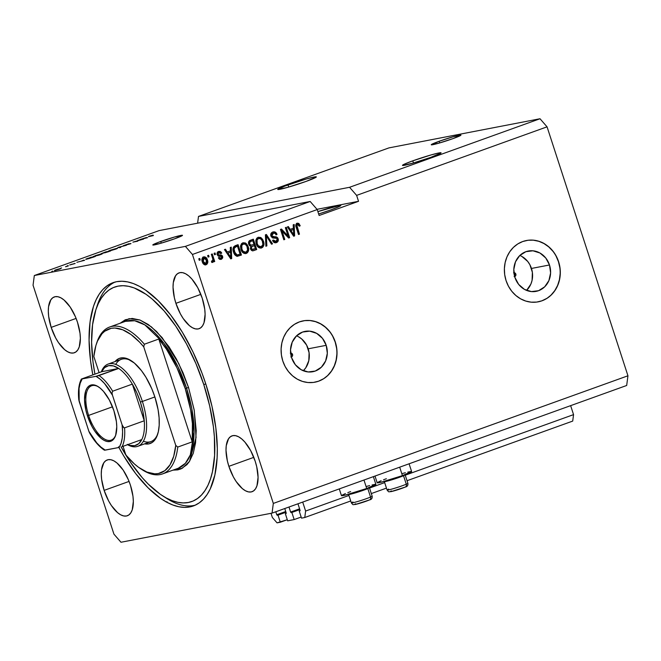 <?xml version="1.0" encoding="UTF-8"?>
<svg xmlns="http://www.w3.org/2000/svg" width="661" height="661" viewBox="0 0 661 661"><rect width="100%" height="100%" fill="white"/><g stroke="black" fill="none" stroke-linecap="round" stroke-linejoin="round"><path stroke-width="0.99" d="M302.697 502.079L305.613 511.052L348.95 495.461L305.613 511.052L304.771 517.513L350.743 500.972L304.771 517.513L301.515 518.141L299.202 511.036L300.094 510.713L299.202 511.036L300.003 510.87L299.202 511.036L301.515 518.141L304.771 517.513L305.613 511.052L302.697 502.079M369.524 488.058L384.669 482.604L369.524 488.058M405.251 475.201L573.558 414.629L570.641 405.656L573.558 414.629L405.251 475.201M371.317 493.569L386.462 488.115L371.317 493.569M407.036 480.712L572.707 421.09L573.558 414.629L572.707 421.09L407.036 480.712M300.053 510.242L297.954 503.789L300.053 510.242M288.989 507.02L290.625 512.06L299.59 508.83L290.625 512.06L288.989 507.02M291.096 512.597L290.625 512.06L291.856 512.449L299.838 509.581L291.856 512.449L294.17 519.563L301.16 517.051L294.17 519.563L291.856 512.449L291.096 512.597L299.797 509.466L291.096 512.597M287.651 520.818L294.17 519.563L287.651 520.818L285.345 513.704L286.139 513.547L286.188 512.911L284.767 508.532L286.238 513.143L285.345 513.704L287.651 520.818M275.802 511.763L276.761 514.729L285.734 511.507L276.761 514.729L275.802 511.763M277.232 515.266L276.761 514.729L278 515.126L285.973 512.25L278 515.126L280.305 522.231L287.295 519.72L277.05 522.859L272.357 517.472L271.002 513.316L272.357 517.472L277.05 522.859L280.305 522.231L278 515.126L277.232 515.266L285.94 512.135L277.232 515.266M439.16 141.272A15.608 0.975 162 0 1 460.94 135.117A15.608 0.975 162 0 1 453.025 138.603L439.02 143.123L431.303 144.817L439.16 141.272L453.165 136.753L460.866 135.265L453.025 138.603A15.608 0.975 162 0 1 431.245 144.767A15.608 0.975 162 0 1 439.16 141.272L439.697 142.933L439.16 141.272M160.714 241.488A15.608 0.975 162 0 1 182.494 235.324A15.608 0.975 162 0 1 174.578 238.811L160.573 243.339L152.856 245.024L158.285 242.38L174.719 236.96L182.419 235.473L174.578 238.811A15.608 0.975 162 0 1 152.798 244.975A15.608 0.975 162 0 1 160.714 241.488L161.251 243.141L160.714 241.488M290.642 353.098A1.95 1.743 -100.9 0 1 292.542 354.436L290.881 354.759L292.542 354.436L292.649 355.188L292.088 356.51L290.832 356.965M513.919 272.737A1.95 1.743 -100.9 0 1 515.828 274.084L514.159 274.398L515.828 274.084L515.935 274.836L515.373 276.158L514.118 276.612M526.561 290.394A20.541 18.326 79.1 0 0 531.469 268.449L549.489 264.978A20.541 18.326 -100.9 0 1 536.096 291.369A20.541 18.326 -100.9 0 1 514.919 277.413L513.812 269.481L515.497 261.806L519.736 255.559L525.867 251.692L532.964 250.8L539.946 253.006L545.746 257.988L549.489 264.978L550.596 272.91L548.903 280.586L544.672 286.833L538.541 290.7L531.444 291.592L524.462 289.386L518.662 284.404L514.919 277.413A20.541 18.326 -100.9 0 1 528.313 251.023A20.541 18.326 -100.9 0 1 549.489 264.978L531.469 268.449A20.541 18.326 79.1 0 0 519.827 255.468M303.283 370.755A20.541 18.326 79.1 0 0 308.191 348.81L326.204 345.331A20.541 18.326 -100.9 0 1 312.81 371.722A20.541 18.326 -100.9 0 1 291.633 357.775L290.526 349.834L292.22 342.158L296.45 335.92L302.581 332.053L309.679 331.153L316.66 333.367L322.469 338.341L326.204 345.331L327.319 353.271L325.625 360.939L321.386 367.185L315.256 371.052L308.158 371.953L301.176 369.739L295.376 364.765L291.633 357.775A20.541 18.326 -100.9 0 1 305.027 331.376A20.541 18.326 -100.9 0 1 326.204 345.331L308.191 348.81A20.541 18.326 79.1 0 0 296.541 335.829M314.867 382.207A31.224 27.853 79.1 0 0 335.193 342.101L335.325 342.076A31.224 27.853 -100.9 0 1 314.975 382.182A31.224 27.853 -100.9 0 1 282.792 360.98L281.421 355.015L281.107 348.917L281.867 342.919L283.676 337.25L286.461 332.136L290.113 327.765L294.492 324.303L299.433 321.89L304.738 320.618L310.216 320.527L315.644 321.634L320.825 323.882L325.551 327.203L329.641 331.45L332.946 336.474L335.325 342.076L336.705 348.033L337.011 354.131L336.251 360.129L334.441 365.797L331.657 370.912L328.013 375.291L323.626 378.745L318.693 381.166L313.38 382.438L307.902 382.521L302.474 381.422L297.293 379.166L292.567 375.853L288.477 371.598L285.172 366.582L282.792 360.98A31.224 27.853 -100.9 0 1 303.143 320.866A31.224 27.853 -100.9 0 1 335.325 342.076L335.193 342.101A31.224 27.853 79.1 0 0 303.027 320.891M538.145 301.846A31.224 27.853 79.1 0 0 558.471 261.739L558.611 261.715A31.224 27.853 -100.9 0 1 538.252 301.829A31.224 27.853 -100.9 0 1 506.07 280.619L504.698 274.662L504.384 268.564L505.153 262.566L506.962 256.898L509.738 251.775L513.39 247.404L517.77 243.942L522.711 241.529L528.023 240.257L533.501 240.166L538.93 241.273L544.11 243.529L548.837 246.842L552.927 251.089L556.223 256.113L558.611 261.715L559.983 267.68L560.297 273.778L559.537 279.777L557.727 285.436L554.943 290.559L551.291 294.93L546.911 298.392L541.97 300.805L536.666 302.077L531.188 302.168L525.751 301.061L520.579 298.813L515.853 295.492L511.754 291.245L508.458 286.221L506.07 280.619A31.224 27.853 -100.9 0 1 526.429 240.513A31.224 27.853 -100.9 0 1 558.611 261.715L558.471 261.739A31.224 27.853 79.1 0 0 526.313 240.53M412.761 160.846A20.293 1.264 162 0 1 441.077 152.84A20.293 1.264 162 0 1 430.782 157.368L412.58 163.25L402.549 165.448L404.796 163.969L412.761 160.846L430.964 154.963L438.846 152.964L440.978 153.03L430.782 157.368A20.293 1.264 162 0 1 402.475 165.382A20.293 1.264 162 0 1 412.761 160.846L413.464 162.994L412.761 160.846M288.031 184.906A20.293 1.264 162 0 1 316.338 176.892A20.293 1.264 162 0 1 306.043 181.428L287.841 187.311L277.81 189.509L284.866 186.071L306.225 179.024L314.107 177.024L316.239 177.09L306.043 181.428A20.293 1.264 162 0 1 277.736 189.434A20.293 1.264 162 0 1 288.031 184.906L288.725 187.055L288.031 184.906M317.875 211.611A20.293 1.264 162 0 1 340.82 205.472A20.293 1.264 162 0 1 330.525 210L318.652 213.982A20.293 1.264 162 0 0 330.525 210L338.49 206.885L340.721 205.662L340.018 205.373L317.875 211.611M175.909 303.325A29.662 13.278 70.2 0 1 179.032 272.877A29.662 13.278 70.2 0 1 202.241 298.243L204.745 309.208L205.108 314.314L203.993 322.783L202.563 325.823L200.614 327.897L198.226 328.938L195.482 328.889L192.491 327.765L189.368 325.6L183.213 318.536L180.412 313.901L175.909 303.325L174.38 297.781L173.042 287.254L173.298 282.668L175.586 275.744L177.536 273.662L179.924 272.629L182.676 272.671L185.658 273.803L188.782 275.959L191.913 279.074L197.738 287.659L202.241 298.243A29.662 13.278 70.2 0 1 199.118 328.691A29.662 13.278 70.2 0 1 175.909 303.325L200.845 294.352L175.909 303.325M51.17 327.385A29.662 13.278 70.2 0 1 54.293 296.929A29.662 13.278 70.2 0 1 77.502 322.304L80.006 333.268L80.369 338.374L79.262 346.843L77.824 349.884L75.875 351.958L73.487 352.999L70.744 352.949L67.752 351.826L64.629 349.661L58.474 342.596L55.673 337.961L51.17 327.385L48.674 316.412L48.311 311.314L48.559 306.729L50.847 299.805L52.797 297.723L55.194 296.69L57.937 296.731L60.928 297.855L64.043 300.02L70.206 307.092L75.47 316.859L77.502 322.304A29.662 13.278 70.2 0 1 74.379 352.751A29.662 13.278 70.2 0 1 51.17 327.385L76.106 318.412L51.17 327.385M104.132 490.379A29.662 13.278 70.2 0 1 107.256 459.932A29.662 13.278 70.2 0 1 130.465 485.306L132.968 496.271L133.332 501.377L132.225 509.846L130.787 512.886L128.837 514.96L126.449 516.001L123.706 515.952L120.715 514.828L117.592 512.663L111.436 505.599L108.635 500.964L104.132 490.379L101.637 479.415L101.273 474.317L101.521 469.731L103.81 462.807L105.76 460.725L108.148 459.692L110.899 459.734L113.89 460.857L117.005 463.022L123.169 470.087L128.432 479.861L130.465 485.306A29.662 13.278 70.2 0 1 127.342 515.754A29.662 13.278 70.2 0 1 104.132 490.379L129.069 481.415L104.132 490.379M228.871 466.327A29.662 13.278 70.2 0 1 231.994 435.872A29.662 13.278 70.2 0 1 255.204 461.246L256.732 466.79L258.071 477.316L256.955 485.785L255.526 488.826L253.576 490.9L251.188 491.941L248.445 491.891L245.454 490.768L242.331 488.603L236.175 481.538L233.374 476.903L228.871 466.327L227.343 460.783L226.004 450.257L226.26 445.671L228.549 438.747L230.499 436.665L232.887 435.632L235.638 435.673L238.621 436.797L241.744 438.962L244.876 442.077L250.701 450.662L255.204 461.246A29.662 13.278 70.2 0 1 252.081 491.693A29.662 13.278 70.2 0 1 228.871 466.327L253.807 457.354L228.871 466.327M374.994 476.06L377.175 482.778A18.111 1.132 -18 0 0 402.442 475.631L399.69 467.17L402.442 475.631L411.555 471.524M339.275 488.917L341.456 495.634A18.111 1.132 -18 0 0 366.715 488.487L363.971 480.035L366.715 488.487L375.828 484.381M193.417 505.929L193.367 505.946A118.65 53.128 70.2 0 0 205.852 384.157L202.018 373.168L192.962 351.9L182.386 332.268L170.687 315.016L158.31 300.813L145.742 290.204L139.537 286.378L133.456 283.594L127.573 281.875L121.938 281.239L116.592 281.693L111.61 283.23L107.024 285.841L102.885 289.493L99.224 294.153L96.093 299.78L93.498 306.316L90.07 321.866L89.07 340.192L90.524 360.6L92.829 374.886A118.65 53.128 70.2 0 1 113.014 282.677A118.65 53.128 70.2 0 1 205.852 384.157L211.983 406.325L215.85 428.022L217.312 448.431L217.114 457.908L214.883 474.928L210.289 488.843L207.149 494.469L203.489 499.138L199.349 502.79L194.764 505.392L189.781 506.929L184.444 507.384L178.8 506.747L172.918 505.029L166.836 502.244L160.631 498.427L148.064 487.81L135.687 473.615L123.987 456.363L118.534 446.795M198.498 216.428L349.57 187.294L540.012 118.749L388.941 147.89L198.498 216.428L388.941 147.89L540.012 118.749L349.57 187.294L356.618 195.383L547.06 126.838L540.012 118.749L547.06 126.838L356.618 195.383L358.543 201.308L319.139 215.486L317.214 209.562L192.434 254.468L273.324 503.418L627.95 375.787L547.06 126.838L627.95 375.787L273.324 503.418L272.059 513.11L120.988 542.251L113.94 534.162L33.05 285.213L34.322 275.521L185.394 246.379L310.166 201.473L159.094 230.615L34.322 275.521L159.094 230.615L310.166 201.473L185.394 246.379L192.434 254.468L317.214 209.562L310.166 201.473L317.214 209.562L319.139 215.486L358.543 201.308L316.999 209.322L358.543 201.308L356.618 195.383L349.57 187.294L198.498 216.428L197.614 223.178L198.498 216.428M141.636 239.621L137.777 240.364L143.586 239.084L134.819 241.595L137.736 241.191L132.886 242.133L141.636 239.621L132.886 242.133L137.736 241.191L134.819 241.595L143.586 239.084L137.777 240.364L141.636 239.621M130.721 243.504L123.367 245.685L129.077 243.653L124.45 245.33L130.605 243.769L123.723 245.652L130.977 243.628M119.781 247.652L117.832 247.545L118.815 247.189L126.416 245.264L118.939 247.239L120.781 247.297L119.781 247.652L120.781 247.297L118.939 247.239L126.416 245.264L118.815 247.189L117.832 247.545L119.781 247.652M110.552 250.155L117.534 248.338L109.396 250.99L108.586 250.982L110.552 250.155L108.586 250.982L109.396 250.99L115.518 249.197C117.807 248.329 118.17 248.057 116.617 248.379L110.552 250.155M95.267 255.658L101.331 253.874L101.943 254.022L98.894 255.163L93.3 256.485L100.241 254.7C102.521 253.832 102.885 253.56 101.331 253.874L95.267 255.658M83.344 260.203L84.674 260.285L76.883 262.285L84.674 260.285L83.344 260.203M51.781 271.431L52.74 271.084L51.781 271.431M55.16 270.399L57.854 269.176L60.523 268.746L55.16 270.399L59.515 269.134C61.151 268.515 61.399 268.325 60.258 268.556L55.863 269.837C54.219 270.456 53.987 270.646 55.16 270.399L54.425 270.473M60.622 268.25L61.572 267.903L60.622 268.25M65.579 266.656L68.232 265.986L65.579 266.656M67.191 265.887L68.141 265.54L67.191 265.887M74.999 263.4L69.636 264.978L75.131 263.508M86.74 259.145L90.491 257.385L95.341 256.451L88.508 258.732L95.341 256.451L87.781 258.36C85.484 259.219 85.137 259.484 86.74 259.145L85.773 259.236M101.587 253.626L105.777 251.882L110.627 250.949L101.587 253.626L110.627 250.949L105.777 251.882L101.141 253.667M146.263 237.555L147.593 237.646L139.81 239.637L146.263 237.555L139.81 239.637L147.593 237.646L146.263 237.555M149.584 236.109L153.079 235.101L149.502 236.283L153.377 235.564L149.584 236.109C148.18 236.638 148.023 236.787 149.13 236.539L153.377 235.564L149.518 236.283L153.079 235.101L149.584 236.109C148.18 236.638 148.023 236.787 149.13 236.539M626.678 385.479L272.059 513.11L626.678 385.479L627.95 375.787L626.678 385.479M174.215 505.541L175.058 505.582M288.031 235.911L285.345 227.648L286.304 227.31L289.675 237.679L288.659 238.043L282.09 231.176L284.775 239.439L283.825 239.786L280.454 229.408L281.479 229.045L288.031 235.911L281.479 229.045L280.454 229.408L283.825 239.786L284.775 239.439L282.09 231.176L288.659 238.043L289.675 237.679L286.304 227.31L285.345 227.648L288.031 235.911L287.337 236.043L288.031 235.911M273.026 231.945L276.315 234.548L277.009 234.415C276.182 232.259 274.778 231.457 272.795 232.019C271.051 232.705 270.415 234.06 270.886 236.076L270.993 233.54L272.258 232.259L274.075 231.804L276.364 233.126L277.009 234.415L276.1 234.895L275.29 233.63L274.001 233.118L272.175 233.837L271.712 235.101L272.679 236.712L276.306 236.927L277.645 237.795L278.331 240.348L276.926 242.372L274.125 242.496L272.588 240.513L273.505 240.042L274.497 241.348L276.315 241.265L277.306 239.869L276.777 238.348L272.382 237.861L270.886 236.076L273.109 238.051L276.562 238.175L277.207 239.117L276.001 241.397L274.117 241.612L272.811 240.174L275.125 241.587M265.879 246.247L265.4 234.829L266.383 234.473L272.506 243.859L271.522 244.215L266.342 235.845L266.87 245.884L265.879 246.247L266.87 245.884L266.342 235.845L271.522 244.215L272.506 243.859L266.383 234.473L265.4 234.829L265.879 246.247M258.319 237.233L260.69 238.076L258.137 237.291L260.632 237.448L262.648 239.381L263.739 242.141L263.855 245.124L262.756 247.231L261.169 248.057L259.352 247.892L257.476 246.404L256.22 243.917L255.782 240.86L256.741 238.249L258.137 237.291L255.947 239.852L256.22 243.917C257.137 246.958 258.922 248.296 261.591 247.933C263.954 246.47 264.582 244.215 263.466 241.166L261.376 237.943L260.69 238.076L262.772 241.298L263.466 241.166L262.772 241.298C263.888 244.347 263.26 246.603 260.897 248.073L260.756 248.115M243.033 242.736L245.405 243.579L242.86 242.794L245.347 242.951L247.363 244.884L248.453 247.635L248.577 250.626L247.47 252.725L245.884 253.56L244.066 253.394L242.19 251.907L240.943 249.412L240.497 246.355L241.455 243.752L242.86 242.794L240.67 245.355L240.943 249.412C241.852 252.452 243.645 253.799 246.305 253.436C248.668 251.965 249.296 249.709 248.181 246.669L246.099 243.446L245.405 243.579L247.487 246.801L248.181 246.669L247.487 246.801C248.602 249.841 247.974 252.105 245.619 253.568L245.471 253.617M230.466 250.858L230.268 247.478L231.259 247.115L231.689 258.55L230.763 258.881L224.451 249.569L225.442 249.205L227.252 252.015L230.466 250.858L227.252 252.015L225.442 249.205L224.451 249.569L230.763 258.881L231.689 258.55L231.259 247.115L230.268 247.478L230.466 250.858M199.258 260.285L198.779 258.806L199.738 258.459L200.217 259.947L199.258 260.285L200.217 259.947L199.738 258.459L198.779 258.806L199.258 260.285M202.299 261.839L201.894 259.69L202.506 257.691L204.199 256.79L206.009 257.484L207.744 261.31L207.166 263.995L206.108 264.747L204.546 264.731L203.233 263.722L202.299 261.839C202.927 264.036 204.199 265.003 206.108 264.747C207.802 263.698 208.232 262.087 207.414 259.913C206.794 257.674 205.513 256.675 203.571 256.931C201.869 257.997 201.448 259.633 202.299 261.839M208.099 257.104L207.62 255.625L208.57 255.278L209.05 256.765L208.099 257.104L209.05 256.765L208.57 255.278L207.62 255.625L208.099 257.104M212.586 258.203L211.322 254.295L212.272 253.948L214.726 261.492L213.767 261.839L213.379 260.632L212.892 262.268L211.652 262.301L211.66 261.095L212.9 260.244L212.586 258.203L212.916 259.806L212.355 260.996L211.66 261.095L211.652 262.301L212.685 262.376L213.379 260.632L213.767 261.839L214.726 261.492L212.272 253.948L211.322 254.295L212.586 258.203M214.544 254.782L214.065 253.303L215.023 252.965L215.503 254.444L214.544 254.782L215.503 254.444L215.023 252.965L214.065 253.303L214.544 254.782M217.973 251.634L221.732 253.105L218.667 251.494C217.287 252.056 216.8 253.138 217.196 254.741L217.089 253.204L218.237 251.684L220.039 251.395L221.212 252.229L221.732 253.105L220.824 253.584L219.229 252.527L218.031 253.948L218.535 254.824L221.377 255.03L222.468 255.923L222.74 257.79L221.642 259.129L219.559 259.302L218.37 257.922L219.278 257.443L219.931 258.228L221.063 258.145L221.79 257.352L221.567 256.551L218.32 256.179L217.196 254.741L221.757 256.881L220.865 258.228L219.906 258.434M237.316 256.311L241.439 255.039L240.744 255.171L237.406 244.909L240.744 255.171L241.439 255.039L238.067 244.669L235.357 245.644C232.994 246.966 232.399 249.131 233.556 252.147L233.044 249.255L233.614 246.884L238.067 244.669L241.439 255.039L236.63 256.195L234.919 254.865L233.556 252.147C234.126 254.411 235.382 255.799 237.316 256.311L237.2 256.385M248.726 244.231L249.023 241.133L253.345 239.166L256.716 249.536L253.122 250.767L251.858 250.569L250.412 248.536L250.816 246.322L249.503 245.636L248.726 244.231L250.816 246.322L250.494 248.867C251.197 250.544 252.32 251.114 253.865 250.569L256.716 249.536L253.345 239.166L250.519 240.183C248.743 240.844 248.148 242.19 248.726 244.231M293.393 228.219L293.187 224.831L294.186 224.467L294.616 235.903L293.682 236.233L287.378 226.921L288.37 226.566L290.179 229.375L293.393 228.219L290.179 229.375L288.37 226.566L287.378 226.921L293.682 236.233L294.616 235.903L294.186 224.467L293.187 224.831L293.393 228.219M297.169 223.244L298.846 223.459L300.201 225.765L299.293 226.244L298.004 224.434L296.863 225.227L299.466 234.159L298.508 234.498L295.905 226.244L295.954 224.401L297.169 223.244C295.715 224.162 295.401 225.566 296.219 227.458L298.508 234.498L299.466 234.159L296.822 225.599L297.665 224.434L296.83 224.608L297.524 224.476L299.293 226.244L300.201 225.765L298.846 223.459L298.152 223.592L299.516 225.897L300.201 225.765L299.218 226.054L298.152 223.592L298.846 223.459L297.508 223.154M120.988 542.251L272.059 513.11L273.324 503.418L192.434 254.468L185.394 246.379L34.322 275.521L33.05 285.213L113.94 534.162L120.988 542.251M193.367 505.946A118.65 53.128 70.2 0 1 118.906 447.489M199.077 258.699L199.523 260.079L200.217 259.947L199.225 260.186L199.077 258.699M202.877 257.063C204.819 256.815 206.1 257.807 206.719 260.046L207.414 259.913L206.719 260.046C207.537 262.219 207.108 263.83 205.422 264.879L206.819 263.541L207.05 261.45L205.786 258.129L204.15 256.98M205.059 264.978L206.108 264.747M205.315 257.616L204.761 257.228M204.984 263.822L203.448 263.276L202.539 261.558L202.249 259.624L203.208 258.154L202.539 261.558L205.092 263.789M202.249 259.624L202.349 259.153M205.786 263.656L206.645 262.657L206.695 261.211L205.191 258.22L203.208 258.154L203.902 258.013L206.455 260.26L205.786 263.656L203.233 261.417L204.109 257.955L203.414 258.096L204.084 258.145M203.902 258.013L203.034 259.021L203.233 261.417L202.539 261.558L203.233 261.417L204.142 263.144L205.571 263.714L204.885 263.846M207.909 255.518L208.364 256.898L209.05 256.765L208.066 257.005L207.909 255.518M211.611 254.188L214.032 261.624L214.726 261.492L213.734 261.731L211.611 254.188M212.098 262.467L212.685 260.765L213.379 260.632L212.685 260.765L211.991 262.508M212.355 260.996L211.66 261.095M214.362 253.196L214.808 254.576L215.503 254.444L214.511 254.683L214.362 253.196M219.113 251.378L218.667 251.494M220.865 258.228L219.278 257.443L218.37 257.922L221.245 259.294L220.551 259.434L221.881 258.352L221.972 256.518L220.551 259.434L221.245 259.294L222.666 256.385L221.972 256.518L220.683 255.163L218.882 255.047L221.972 256.518L222.666 256.385L219.568 254.915L217.841 254.956L219.568 254.915L217.841 254.956L217.403 254.345L218.535 254.824L217.337 253.816L218.262 252.733L217.403 254.345L218.097 254.212L218.535 252.659L220.824 253.584L221.732 253.105L220.733 253.394L220.121 251.948L218.651 251.477M218.956 252.601L219.369 252.775M220.799 259.418L221.245 259.294M219.939 258.426L218.584 257.583L220.171 258.368M219.782 255.047L218.882 255.047M230.573 247.363L231.003 258.682L231.689 258.55L230.697 258.79L230.573 247.363M224.814 249.437L226.566 252.155L227.252 252.015L226.566 252.155L224.814 249.437M229.995 256.179L230.045 256.716M230.185 257.765L227.268 253.254L230.549 252.188L230.879 257.633L230.185 257.765L230.879 257.633L229.656 255.691L228.97 255.824L230.185 257.765M229.59 256.782L228.97 255.824L229.656 255.691L227.962 253.113L227.268 253.254L228.97 255.824M227.962 253.113L230.549 252.188L227.268 253.254L227.962 253.113L230.879 257.633L230.549 252.188L227.962 253.113M237.109 255.088L235.927 255.006L234.754 253.948L233.374 249.627L234.002 247.602L236.812 246.355L237.506 246.223L240.083 254.171L237.778 254.89M236.985 255.113L237.679 254.981L237.101 255.014L234.523 251.816L233.829 251.948L236.415 255.146L240.083 254.171L237.506 246.223L235.167 246.95L233.366 249.288L233.829 251.948L234.523 251.816L234.06 249.147L233.366 249.288L235.861 246.817L235.167 246.95L237.506 246.223L234.845 247.338L234.068 248.941L235.101 253.254L237.101 255.014M245.818 253.568L246.305 253.436M245.405 253.634L247.437 251.981L247.941 248.767L246.396 244.611L243.843 242.794M243.694 252.362L242.372 251.436L243.066 251.304L244.38 252.229L245.909 252.229L243.066 251.304L241.909 249.098C241.05 246.817 241.496 245.124 243.256 244C245.239 243.744 246.561 244.735 247.222 246.991C248.148 249.337 247.71 251.081 245.909 252.229L244.454 252.494M245.909 252.229L247.611 250.04L246.966 246.305L245.181 244.165L242.562 244.132L243.256 244L241.794 245.429L241.909 249.098L241.215 249.238L241.909 249.098L243.066 251.304L242.372 251.436L240.819 246.9L241.463 244.942L242.405 244.198M242.562 244.132C240.802 245.256 240.356 246.95 241.215 249.238L242.372 251.436L245.214 252.362M252.932 250.783L256.022 249.676L252.692 239.406L256.022 249.676L256.716 249.536L252.907 250.792M252.527 250.883L253.865 250.569M250.965 245.297L249.371 244.768L248.908 242.661L249.742 241.728L252.783 240.72L253.964 244.363L250.858 245.314M252.238 249.618L250.858 248.858L250.775 247.09L254.361 245.57L255.369 248.668L252.956 249.486L250.701 248.486L252.956 249.486M250.602 247.528L250.775 247.09M251.395 248.354L251.767 246.619L251.073 246.751L250.701 248.486L251.395 248.354L252.048 249.329L255.369 248.668L254.361 245.57L251.073 246.751L254.361 245.57L251.601 246.768L251.395 248.354M252.205 244.991L253.964 244.363L252.783 240.72L249.313 242L250.007 241.868L249.676 243.884L250.007 241.868L249.313 242L248.982 244.016L251.511 245.132M261.103 248.073L261.591 247.933M260.69 248.139L262.723 246.479L263.227 243.265L261.954 239.513L259.12 237.291M258.972 246.867L257.658 245.933L258.352 245.801L259.666 246.727L261.194 246.727L258.352 245.801L257.187 243.603C256.328 241.323 256.782 239.621 258.542 238.505C260.517 238.241 261.839 239.241 262.508 241.496C263.433 243.835 262.995 245.578 261.194 246.727L259.74 246.999M261.194 246.727L262.896 244.545L262.252 240.811L260.467 238.662L257.848 238.638L258.542 238.505L257.079 239.926L257.187 243.603L256.493 243.735L257.187 243.603L258.352 245.801L257.658 245.933L256.096 241.397L256.749 239.439L257.691 238.704M257.848 238.638C256.088 239.753 255.642 241.455 256.493 243.735L257.658 245.933L260.5 246.859M265.755 234.705L271.811 243.992L272.506 243.859L271.464 244.116L265.755 234.705M265.648 235.977L266.342 235.845L265.648 235.977L265.772 237.762L266.466 237.63L265.772 237.762L266.176 246.024L266.87 245.884L265.871 246.132L265.648 235.977M273.365 231.854L272.795 232.019M273.109 233.259L272.415 233.391L271.134 235.837L271.828 235.704L273.489 233.151L272.415 233.391L273.109 233.259C274.489 232.87 275.48 233.416 276.1 234.895L277.009 234.415L276.017 234.705L275.207 232.722L272.737 231.978M274.761 236.836L271.134 235.837L274.067 236.977C275.654 236.712 276.785 237.365 277.471 238.935L278.165 238.795C277.48 237.225 276.348 236.572 274.761 236.836M276.001 241.397L273.505 240.042L272.588 240.513C273.365 242.438 274.645 243.132 276.422 242.595C278.041 241.943 278.62 240.67 278.165 238.795L277.471 238.935C277.926 240.802 277.347 242.075 275.728 242.736L275.53 242.794M275.877 242.752L276.422 242.595M275.447 242.818L277.389 241.298L277.562 239.224L276.108 237.233L272.39 236.96L271.324 236.258L271.258 234.283L272.853 233.275M276.951 237.927L276.496 237.481M285.643 227.541L288.981 237.811L289.675 237.679L288.576 237.96L288.981 237.811L285.643 227.541M281.396 231.309L282.09 231.176L281.396 231.309L284.081 239.571L284.775 239.439L283.792 239.679L281.396 231.309M280.867 229.268L287.337 236.043L280.867 229.268M293.492 224.715L293.922 236.035L294.616 235.903L293.624 236.142L293.492 224.715M287.742 226.789L289.485 229.507L290.179 229.375L289.485 229.507L287.742 226.789M292.922 233.531L292.972 234.068M293.104 235.126L290.196 230.606L293.476 229.541L293.798 234.986L293.104 235.126L293.798 234.986L292.583 233.044L291.889 233.176L293.104 235.126M292.517 234.143L291.889 233.176L292.583 233.044L290.89 230.474L290.196 230.606L291.889 233.176M290.89 230.474L293.476 229.541L290.196 230.606L290.89 230.474L293.798 234.986L293.476 229.541L290.89 230.474M297.524 224.476L296.128 225.732L296.822 225.599L296.128 225.732L296.459 227.169L297.153 227.037L296.459 227.169L298.772 234.291L299.466 234.159L298.475 234.399L296.145 225.913L296.905 224.583M296.475 223.377L298.152 223.592L296.896 223.269M375.184 484.356L372.052 484.959M369.673 485.562L366.88 486.339M350.636 491.586L347.818 492.627M345.422 493.569L341.539 495.461L345.298 495.114L366.715 488.487A18.111 1.132 -18 0 0 375.902 484.439L373.366 476.647M386.363 478.729L383.545 479.77M381.141 480.712L377.266 482.604L381.025 482.257L402.442 475.631A18.111 1.132 -18 0 0 411.621 471.582L409.093 463.791M410.911 471.5L407.779 472.103M405.4 472.706L402.607 473.483M167.076 501.757L166.109 501.996M60.961 268.49L60.258 268.556M59.308 268.903L56.342 269.746M66.166 266.59L66.711 266.441M66.125 266.581L65.687 266.804M70.826 264.631L71.52 264.284M83.592 260.203L84.658 260.294L81.039 261.219L83.592 260.203M86.864 258.889L93.854 256.989L86.946 259.104L90.103 257.616L86.93 259.104M102.273 253.791L101.331 253.874M93.3 256.485L94.11 256.485M100.373 254.221L101.174 254.138L100.373 254.221C101.637 253.956 101.406 254.146 99.662 254.807L95.077 256.137C93.887 256.385 94.143 256.187 95.845 255.543L100.373 254.221L94.416 256.427M104.909 252.791L109.131 251.486L105.074 252.618M102.538 253.287L107.115 251.874L102.629 253.122M117.551 248.288L116.617 248.379M108.586 250.982L109.396 250.99M115.65 248.726L116.46 248.643L115.65 248.726C116.923 248.453 116.683 248.652 114.948 249.313L110.362 250.643C109.172 250.891 109.429 250.684 111.122 250.04L115.65 248.726L109.701 250.924M118.955 247.611L118.815 247.189L118.955 247.611M146.519 237.555L147.577 237.646L143.933 238.489L146.519 237.555M149.56 236.456L150.105 236.01M56.078 270.06L59.036 269.217M95.077 256.137L101.232 254.328M110.362 250.643L116.518 248.825M541.83 300.829L546.771 298.417M551.15 294.955L554.802 290.584L557.587 285.469L559.396 279.801L560.156 273.803M559.842 267.705L558.471 261.739L556.091 256.137M552.786 251.122L548.696 246.867L543.97 243.554L538.789 241.298L533.361 240.199M318.552 381.19L323.493 378.778M327.873 375.316L331.525 370.945L334.309 365.822L336.11 360.154L336.879 354.164M336.565 348.066L335.193 342.101L332.805 336.499M329.509 331.475L325.41 327.228L320.684 323.915L315.512 321.659L310.075 320.552M303.374 370.664L305.779 367.789L308.794 360.691L309.092 352.734L306.621 345.125L301.755 339.019L298.648 336.837M290.303 353.172L291.641 353.296L292.542 354.436A1.95 1.743 -100.9 0 1 291.377 356.923M526.652 290.303L530.89 284.065L532.08 280.33L532.378 272.373L529.899 264.764L527.726 261.459L521.926 256.485M513.58 272.819L514.919 272.943L515.828 274.084A1.95 1.743 -100.9 0 1 514.663 276.562M407.738 483.232A10.931 0.678 162 0 1 406.284 484.199A10.931 0.678 -18 0 0 407.878 483.29L405.119 474.813A10.931 0.678 162 0 1 403.524 475.722L403.045 475.408L403.524 475.722A10.931 0.678 -18 0 0 405.086 474.78L404.945 474.705M407.878 483.29C408.176 485.397 407.308 486.653 405.259 487.058L391.147 491.61C388.172 491.627 389.337 492.693 387.09 490.041A10.931 0.678 -18 0 0 394.7 488.256A10.931 0.678 -18 0 0 406.284 484.199A2.495 2.082 66.6 0 1 405.284 487.05A2.495 2.082 66.6 0 1 405.044 487.132A2.495 2.082 -113.4 0 0 405.284 487.05A2.495 2.082 -113.4 0 0 406.284 484.199L403.524 475.722L406.284 484.199A10.931 0.678 162 0 1 395.418 488.033A10.931 0.678 162 0 1 387.222 490.098A10.931 0.678 162 0 1 388.685 489.132M384.413 481.382L384.347 481.522A10.931 0.678 -18 0 0 391.634 479.869A10.931 0.678 -18 0 0 403.524 475.722A10.931 0.678 162 0 1 391.948 479.779A10.931 0.678 162 0 1 384.338 481.563A10.931 0.678 162 0 1 384.537 481.348M404.078 487.529L405.044 487.132A8.428 0.529 -18 0 1 393.981 490.883A8.428 0.529 -18 0 1 391.469 490.933L390.767 491.263M390.345 491.503L391.709 491.47M392.741 491.222L395.385 490.479M396.906 490.016L402.888 487.983M372.019 496.089A10.931 0.678 162 0 1 370.557 497.055A10.931 0.678 -18 0 0 372.151 496.147L369.4 487.669A10.931 0.678 162 0 1 367.805 488.578L367.318 488.264L367.805 488.578A10.931 0.678 -18 0 0 369.367 487.636L369.226 487.562M372.151 496.147C372.457 498.254 371.581 499.509 369.54 499.914L355.42 504.467C352.445 504.483 353.61 505.558 351.363 502.897A10.931 0.678 -18 0 0 358.981 501.112A10.931 0.678 -18 0 0 370.557 497.055A2.495 2.082 66.6 0 1 369.557 499.906A2.495 2.082 66.6 0 1 369.317 499.989A2.495 2.082 -113.4 0 0 369.557 499.906A2.495 2.082 -113.4 0 0 370.557 497.055L367.805 488.578L370.557 497.055A10.931 0.678 162 0 1 359.7 500.889A10.931 0.678 162 0 1 351.495 502.955A10.931 0.678 162 0 1 352.957 501.988M348.686 494.238L348.62 494.378A10.931 0.678 -18 0 0 355.915 492.726A10.931 0.678 -18 0 0 367.805 488.578A10.931 0.678 162 0 1 356.221 492.635A10.931 0.678 162 0 1 348.611 494.42A10.931 0.678 162 0 1 348.81 494.205M368.351 500.385L369.317 499.989A8.428 0.529 -18 0 1 358.254 503.74A8.428 0.529 -18 0 1 355.742 503.798L355.04 504.12M354.627 504.36L355.982 504.326M357.014 504.079L359.667 503.335M361.179 502.872L367.161 500.84M108.181 364.054A43.709 19.574 70.2 0 1 142.379 401.442L154.864 396.947L142.379 401.442A43.709 19.574 70.2 0 1 137.777 446.315A43.709 19.574 70.2 0 1 127.548 444.696A43.709 19.574 -109.8 0 0 142.379 401.442A43.709 19.574 -109.8 0 0 120.666 367.136A43.709 19.574 -109.8 0 0 101.323 371.821A43.709 19.574 70.2 0 1 108.181 364.054L121.31 359.328A43.709 19.574 70.2 0 1 131.812 361.104A43.709 19.574 -109.8 0 0 115.716 364.393M144.635 443.845A45.27 20.268 70.2 0 0 157.624 434.368A45.27 20.268 70.2 0 0 154.897 397.054L151.79 388.742L145.941 377.257L141.479 370.672L134.357 363.046L127.276 358.683L122.872 357.783L118.93 358.543L115.031 361.592A45.27 20.268 70.2 0 1 131.085 360.625A45.27 20.268 70.2 0 1 154.897 397.054L158.086 409.696L159.103 417.769L159.194 425.197L158.343 431.691L156.591 437.004L152.418 442.325L148.766 443.903L144.577 443.837M162.548 473.904L178.305 468.228A78.056 34.95 -109.8 0 0 186.526 388.106L188.534 387.495L194.268 410.473L196.053 437.516L189.525 461.337L182.345 468.244L173.008 470.136L177.743 469.888L181.089 468.856L186.947 464.65L189.401 461.527L193.243 453.363L195.54 442.928L196.218 430.633L194.136 409.729L188.534 387.495L183.064 372.887L176.446 359.097L168.935 346.661L156.624 331.566L148.196 324.452L139.95 320.015L132.217 318.437L125.284 319.775L120.145 323.246L129.126 318.652L139.992 320.031L151.402 326.865L162.127 337.597L178.751 363.533L188.534 387.495L186.526 388.106L178.024 366.847L164.019 343.447L144.866 324.915L134.712 320.75L125.441 321.337L109.685 327.013A78.056 34.95 70.2 0 1 144.354 344.232L158.805 339.027A78.056 34.95 70.2 0 1 185.212 388.577A78.056 34.95 70.2 0 1 192.219 441.862L177.768 447.067A78.056 34.95 70.2 0 1 162.548 473.904A78.056 34.95 70.2 0 1 141.801 469.484M205.786 383.95L203.778 384.553A113.965 51.029 70.2 0 1 162.548 495.783A113.965 51.029 70.2 0 1 121.128 446.968L130.655 462.526L142.272 477.705L148.262 484.125L160.342 494.312L166.299 497.989L172.141 500.658L177.792 502.31L183.204 502.922L188.335 502.484L193.128 501.013L197.532 498.501L201.506 494.998L205.017 490.52L208.033 485.116L210.52 478.837L212.454 471.739L214.594 455.396L214.371 436.698L213.379 426.692L209.661 405.846L203.778 384.553L205.786 383.95M164.68 497.08A118.65 53.128 -109.8 0 0 166.869 498.534A118.65 53.128 -109.8 0 0 195.301 505.153A118.65 53.128 70.2 0 1 164.68 497.08M178.305 468.228L185.336 463.344L190.318 454.942L194.061 432.12L191.723 408.3L186.526 388.106L185.212 388.577L186.526 388.106A78.056 34.95 -109.8 0 0 125.441 321.337M96.506 343.637A78.056 34.95 70.2 0 1 109.685 327.013M141.082 469.037L142.528 469.954A78.056 34.95 -109.8 0 0 177.768 447.067L175.752 445.374A76.494 34.248 70.2 0 1 141.082 469.037A76.494 34.248 70.2 0 1 125.854 454.999L123.037 446.315L125.854 454.999L134.315 463.873L138.579 467.327L146.932 472.086L154.773 473.83L158.392 473.54L164.845 470.657L170.026 464.823L173.719 456.272L175.752 445.374L143.743 346.86L139.537 342.109L131.027 334.532L122.665 329.773L114.832 328.03L111.205 328.319L104.752 331.202L101.984 333.764L97.531 340.993L95.886 345.587L93.845 356.486L99.092 372.63L93.845 356.486A76.494 34.248 70.2 0 1 96.242 344.439A76.494 34.248 70.2 0 1 143.743 346.86L144.354 344.232A78.056 34.95 -109.8 0 0 96.762 342.811L96.242 344.439M96.556 307.786A118.65 53.128 70.2 0 1 115.014 282.057A118.65 53.128 -109.8 0 0 97.324 305.275L95.738 310.149A113.965 51.029 70.2 0 1 145.874 294.203A113.965 51.029 70.2 0 1 203.778 384.553L195.945 363.641L186.476 343.902L175.727 326.104L164.11 310.926L152.071 298.946L146.04 294.31L134.241 287.965L128.581 286.312L123.169 285.701L118.038 286.139L113.254 287.618L108.842 290.121L104.868 293.633L101.356 298.111L98.34 303.515L95.862 309.794L92.565 324.725L91.598 342.332L93.003 361.931L94.92 374.126A113.965 51.029 70.2 0 1 95.738 310.149M143.371 441.251A43.709 19.574 -109.8 0 0 157.88 433.533A43.709 19.574 70.2 0 1 150.915 441.589L137.777 446.315M192.219 441.862L192.409 423.503L190.616 409.87L185.212 388.577L176.958 367.83L166.539 349.339L158.805 339.027L192.219 441.862L158.805 339.027L144.354 344.232L143.743 346.86L175.752 445.374L177.768 447.067L192.219 441.862M98.638 386.958A28.877 12.931 -109.8 0 0 88.615 415.414L87.417 415.777A29.819 13.352 70.2 0 1 98.2 386.668A29.819 13.352 70.2 0 1 113.89 410.671L116.402 421.693L116.766 426.824L115.65 435.335L114.213 438.392L112.254 440.482L109.85 441.523L107.09 441.482L104.083 440.35L100.943 438.169L94.754 431.071L91.945 426.411L87.417 415.777L85.872 410.2L84.534 399.616L85.649 391.105L87.087 388.048L89.045 385.958L91.458 384.917L94.217 384.966L97.217 386.098L100.356 388.271L103.504 391.403L109.362 400.029L113.89 410.671A29.819 13.352 70.2 0 1 115.683 435.244A29.819 13.352 70.2 0 1 102.562 439.416A29.819 13.352 70.2 0 1 87.417 415.777L88.615 415.414A28.877 12.931 70.2 0 1 91.656 385.76A28.877 12.931 70.2 0 1 98.638 386.958M112.502 406.812L88.615 415.414L112.502 406.812M104.479 450.182L119.137 447.447L121.079 443.3L122.244 438.003L122.591 431.773L122.095 424.833L112.469 395.195L112.031 393.097L112.643 391.213L132.34 384.124L144.255 420.776L124.549 427.865L123.64 427.576L122.095 424.833L112.469 395.195L104.537 383.52L100.274 379.274L96.027 376.324L81.369 379.05L101.538 371.746L118.683 368.441L96.027 376.324L81.369 379.05L101.538 371.746A42.147 18.872 70.2 0 1 118.683 368.441L113.444 365.921L108.668 365.649L104.62 367.623L101.538 371.746L118.683 368.441A42.147 18.872 70.2 0 1 132.34 384.124A42.147 18.872 70.2 0 1 140.38 402.045L136.786 392.717L132.34 384.124L144.255 420.776L142.916 411.58L140.38 402.045L142.379 401.442L140.38 402.045A42.147 18.872 70.2 0 1 144.255 420.776A42.147 18.872 70.2 0 1 141.793 439.565A42.147 18.872 70.2 0 1 127.763 444.613M127.309 444.407L129.886 445.39L134.662 445.671L138.711 443.688L141.793 439.565A42.147 18.872 -109.8 0 0 144.255 420.776L124.549 427.865A42.147 18.872 70.2 0 1 122.095 446.662L141.793 439.565L122.095 446.662A42.147 18.872 -109.8 0 0 124.549 427.865M78.766 399.508L88.83 431.245L90.375 433.996M122.929 426.709L122.095 424.833A40.585 18.178 70.2 0 1 119.137 447.447L105.273 450.124A40.585 18.178 70.2 0 1 88.83 431.245L96.762 442.92L101.026 447.167L105.273 450.124M78.775 399.591L79.204 401.607A40.585 18.178 70.2 0 1 82.162 378.993L80.221 383.14L79.056 388.437L79.204 401.607L89.21 432.244M132.34 384.124A42.147 18.872 -109.8 0 0 118.683 368.441L98.976 375.531A42.147 18.872 70.2 0 1 112.643 391.213L132.34 384.124M96.027 376.324A40.585 18.178 70.2 0 1 112.469 395.195L112.031 393.097L112.643 391.213A42.147 18.872 -109.8 0 0 98.976 375.531M115.832 434.74A28.877 12.931 70.2 0 1 111.222 440.11A28.877 12.931 70.2 0 1 88.615 415.414A28.877 12.931 -109.8 0 0 103.075 438.16A28.877 12.931 -109.8 0 0 115.832 434.74M98.472 375.696L96.275 376.266L98.472 375.696M89.557 432.93C94.118 440.937 99.092 446.696 104.471 450.215L104.504 450.224M124.07 427.849L122.277 425.337L124.07 427.849M212.107 261.062L211.413 261.194M387.09 490.041L384.338 481.563M351.363 502.897L348.611 494.42M166.869 498.534L162.548 495.783M81.353 379.067C78.783 384.215 77.924 391.097 78.783 399.723"/></g></svg>
